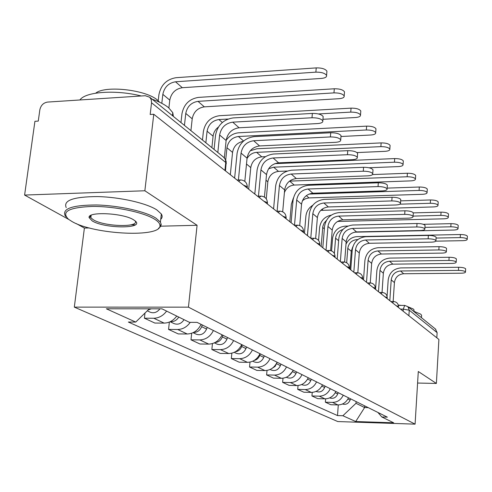 <?xml version="1.0" encoding="UTF-8"?>
<svg xmlns="http://www.w3.org/2000/svg" width="492" height="492" viewBox="0 0 492 492"><rect width="100%" height="100%" fill="white"/><g stroke="black" fill="none" stroke-linecap="round" stroke-linejoin="round"><path stroke-width="0.74" d="M76.303 223.602L84.39 228.067L74.317 307.125L337.789 421.558L415.088 424.147L188.442 307.149L197.083 225.287L144.857 190.767L153.768 114.261L438.895 339.443L436.379 383.452L418.292 371.497L415.088 424.147M144.857 190.767L24.6 195.066L68.646 219.377M24.6 195.066L34.926 121.29L38.271 121.094L39.846 109.784C40.861 105.35 43.425 102.779 47.546 102.078L145.294 95.719L149.734 97.238L224.008 157.495L225.434 159.715L225.742 162.495L151.548 102.779L151.265 99.685L149.734 97.238M435.408 328.994L437.124 332.635L409.246 310.2L403.28 309.13L400.506 309.124M436.822 337.807L437.124 332.635M417.591 383.04L436.379 383.452M151.548 102.779L150.177 114.476L153.768 114.261M166.597 311.098C163.184 315.71 158.922 318.09 153.799 318.244L144.408 318.207L154.857 323.059L164.125 323.103C169.174 322.961 173.381 320.618 176.733 316.085M144.999 313.047L144.408 318.207M190.244 322.34C186.96 326.959 182.772 329.339 177.673 329.486L168.565 329.425L178.252 333.92L187.249 333.994C193.417 333.699 198.024 330.483 201.074 324.351M169.365 322.069L168.565 329.425M213.399 330.495C210.416 336.497 205.89 339.64 199.832 339.923L190.988 339.831L199.998 344.013L208.731 344.111C214.715 343.84 219.18 340.747 222.113 334.831M191.677 333.256L190.988 339.831M233.583 340.55C230.711 346.35 226.332 349.375 220.447 349.627L211.861 349.517L220.262 353.416L228.743 353.539C234.561 353.293 238.878 350.31 241.701 344.597M212.452 343.594L211.861 349.517M252.408 349.929C249.641 355.538 245.397 358.453 239.678 358.686L231.332 358.557L239.186 362.198L247.433 362.34C253.085 362.118 257.273 359.24 259.997 353.705M231.849 353.176L231.332 358.557M270.01 358.699C267.34 364.123 263.226 366.946 257.667 367.155L249.542 367.007L256.898 370.421L264.924 370.574C270.422 370.371 274.487 367.592 277.119 362.235M249.998 362.1L249.542 367.007M286.504 366.915C283.927 372.173 279.93 374.898 274.518 375.088L266.609 374.929L273.515 378.133L281.332 378.299C286.682 378.114 290.631 375.427 293.171 370.236M267.015 370.421L266.609 374.929M301.99 374.627C299.499 379.732 295.612 382.37 290.341 382.542L282.642 382.37L289.13 385.384L296.75 385.562C301.965 385.396 305.803 382.788 308.263 377.751M282.998 378.213L282.642 382.37M316.559 381.884C314.142 386.841 310.366 389.393 305.231 389.553L297.721 389.369L303.841 392.21L311.264 392.395C316.35 392.247 320.083 389.719 322.463 384.83M298.047 385.513L297.721 389.369M330.286 388.723C327.949 393.538 324.271 396.017 319.265 396.165L311.94 395.968L317.715 398.649L324.96 398.846C329.917 398.704 333.551 396.257 335.858 391.503M312.229 392.376L311.94 395.968M343.244 395.181C340.974 399.861 337.401 402.272 332.512 402.401L325.366 402.204L330.821 404.738L337.893 404.941C342.733 404.811 346.27 402.431 348.514 397.807M325.63 398.84L325.366 402.204M149.34 308.822L135.73 322.076L106.346 308.791L161.991 308.828L189.445 322.334L197.101 322.371L387.352 417.154L381.829 416.976L393.674 422.806L355.704 421.539L342.881 415.74L355.999 403.292L364.609 407.548L368.293 407.659M135.73 322.076L128.357 322.045L337.5 415.568L342.881 415.74M74.317 307.125L188.442 307.149M84.39 228.067L89.316 227.95M160.779 226.185L197.083 225.287M90.005 215.951L91.032 216.228M364.726 405.882L364.609 407.548L355.704 421.539M356.122 401.595L355.999 403.292M338.299 404.941L337.5 415.568M377.918 412.456L381.829 416.976M214.063 149.427L215.539 135.232C217.519 125.22 223.386 119.445 233.147 117.914L312.365 113.424C318.004 113.412 321.608 114.451 323.17 116.555L323.09 117.526M232.722 122.151L239.069 127.779L317.574 123.572C321.356 123.264 323.103 122.36 322.813 120.872C321.251 118.781 317.641 117.748 311.996 117.76L232.722 122.151C225.465 123.283 221.099 127.569 219.629 135.017L217.833 152.483M239.069 127.779C231.88 128.886 227.562 133.123 226.117 140.497L224.358 157.834M158.215 100.749L158.928 94.605C160.945 84.931 166.628 79.298 175.976 77.699L316.233 67.896C321.829 67.828 325.39 68.935 326.928 71.211L326.836 72.269M168.891 107.945L169.777 100.128C171.253 93.006 175.435 88.867 182.317 87.711L321.356 78.431C325.107 78.068 326.848 77.072 326.571 75.448C325.04 73.191 321.473 72.09 315.87 72.146L175.515 81.789C168.565 82.97 164.34 87.158 162.84 94.353L161.806 103.32M151.296 308.822L148.166 309.96M159.931 308.828C157.065 312.481 153.75 313.576 149.992 312.113L147.286 310.821M234.623 178.116L237.089 153.289C238.958 143.615 244.622 138.067 254.069 136.641L330.741 132.754C336.159 132.754 339.591 133.719 341.042 135.657L340.981 136.505L370.728 135.017C374.203 134.746 375.851 133.959 375.685 132.643C374.437 130.86 371.325 129.974 366.337 129.986L238.399 136.505C232.046 137.471 228.233 141.216 226.953 147.741L225.717 159.912M253.675 140.737L259.561 145.952L335.562 142.317C339.246 142.04 340.962 141.21 340.716 139.826C339.259 137.901 335.821 136.942 330.403 136.936L253.675 140.737C246.652 141.788 242.439 145.915 241.049 153.104L238.405 179.992M259.561 145.952C252.599 146.985 248.435 151.062 247.064 158.184L244.813 181.363M254.807 194.057L257.088 170.041C258.86 160.693 264.327 155.355 273.484 154.021L347.764 150.663C352.973 150.675 356.257 151.573 357.61 153.363L357.555 154.107M273.122 157.981L278.595 162.834L352.241 159.697C355.827 159.451 357.518 158.682 357.309 157.391C355.95 155.62 352.666 154.722 347.45 154.703L273.122 157.981C266.313 158.965 262.248 162.932 260.932 169.888L258.454 196.191M278.595 162.834C271.842 163.799 267.82 167.723 266.523 174.611L264.432 197.083M180.976 122.588L181.966 113.664C183.879 104.31 189.365 98.892 198.43 97.398L334.302 88.775C339.677 88.732 343.078 89.759 344.498 91.856L344.431 92.779M190.921 130.651L192.212 118.806C193.608 111.918 197.643 107.933 204.321 106.856L339.049 98.707C342.703 98.375 344.412 97.459 344.179 95.946C342.752 93.867 339.345 92.847 333.97 92.89L197.999 101.352C191.259 102.453 187.181 106.487 185.767 113.443L184.445 125.398M178.744 317.069C176.671 320.403 173.904 321.909 170.447 321.583M184.039 319.677C181.327 323.748 177.963 325.04 173.959 323.558L170.134 321.737M202.476 140.023L203.393 131.389C205.207 122.336 210.508 117.108 219.303 115.718L351.054 108.135C356.22 108.111 359.474 109.064 360.802 111.001L360.741 111.813M322.943 119.298L355.464 117.514C359.025 117.219 360.704 116.37 360.507 114.962C359.172 113.043 355.919 112.09 350.747 112.115L318.367 113.941M218.411 127.059C215.342 129.445 213.565 132.489 213.085 136.192L211.886 147.661M228.042 119.033L218.909 119.544C212.372 120.577 208.423 124.458 207.083 131.192L205.859 142.766M202.273 324.948L201.665 326.663C200.029 330.495 197.335 332.42 193.584 332.438M207.181 327.395L206.578 329.093C204.211 334 200.748 335.692 196.197 334.185L193.073 332.69M71.98 221.517C94.187 234.715 161.911 237.864 159.943 225.428C159.875 223.491 158.141 221.443 154.752 219.297C143.965 212.378 115.233 206.314 92.724 206.425C68.892 207.347 60.817 211.634 68.517 219.272L71.98 221.517M66.125 216.867L65.165 215.73C61.955 208.651 72.386 205.066 96.463 204.973C118.959 205.496 145.54 211.486 155.927 218.147L160.417 222.132L161.222 224.444L160.54 226.566L158.424 228.436M92.275 220.97L89.114 217.636C87.355 211.246 123.523 213.024 133.658 219.862L134.888 220.711C145.853 228.798 105.214 228.94 92.275 220.97M90.946 215.361L90.423 216.658L90.842 217.747L93.419 219.844C104.427 226.689 139.783 227.661 135.146 220.926M152.133 99.181C159.248 101.727 164.703 104.538 168.498 107.619L172.766 112.637L173.405 116.438M95.706 93.172C105.122 85.134 146.21 89.815 157.52 100.153L159.648 102.25M66.229 207.63C63.044 200.404 73.474 196.72 97.521 196.579C119.98 197.071 146.505 203.147 156.856 209.93L161.333 213.995C162.563 215.976 162.36 217.765 160.73 219.358M135.288 224.844L130.934 224.838M79.944 99.968C85.3 91.666 115.774 89.526 141.278 95.983M417.573 383.311L417.548 383.735M413.274 311.036L420.672 314.148L421.601 315.286L421.527 316.448M408.046 306.793L413.317 309.038L414.012 309.886L413.957 310.747M417.874 378.317L417.849 378.754M398.274 305.022L401.208 305.403M273.583 208.885L275.698 185.638C277.383 176.591 282.666 171.444 291.553 170.195L363.582 167.298C368.594 167.323 371.737 168.166 373.004 169.82L372.961 170.472M291.215 174.027L296.313 178.547L367.745 175.853C371.245 175.638 372.905 174.924 372.727 173.713C371.454 172.077 368.311 171.241 363.293 171.21L291.215 174.027C284.61 174.949 280.68 178.774 279.431 185.502L277.107 211.228M296.313 178.547C289.763 179.451 285.87 183.239 284.64 189.906L282.691 211.788M291.092 222.716L293.06 200.189C294.665 191.419 299.782 186.45 308.41 185.281L378.311 182.79C383.151 182.827 386.165 183.614 387.352 185.152L387.309 185.736M308.097 188.996L312.857 193.221L382.204 190.914C385.611 190.718 387.241 190.06 387.093 188.928C385.9 187.403 382.887 186.622 378.041 186.585L308.097 188.996C301.676 189.863 297.875 193.553 296.688 200.072L294.505 225.238M312.857 193.221C306.498 194.069 302.728 197.722 301.553 204.186L299.726 225.564M307.463 235.643L309.296 213.792C310.827 205.287 315.784 200.49 324.166 199.389L392.069 197.261C396.737 197.31 399.633 198.048 400.752 199.475L400.716 199.992M323.871 202.993L328.336 206.947L395.703 204.986C399.03 204.813 400.636 204.198 400.506 203.135C399.387 201.72 396.49 200.988 391.817 200.933L323.871 202.993C317.641 203.805 313.957 207.372 312.82 213.694L310.778 238.263M328.336 206.947C322.149 207.747 318.502 211.277 317.383 217.544L315.661 238.479M226.129 140.361C229.383 135.761 233.589 133.24 238.768 132.791L366.626 126.136C371.601 126.124 374.713 127.016 375.962 128.806L375.913 129.525M243.226 141.345C237.249 142.575 233.694 146.265 232.556 152.403L230.324 174.722M222.962 335.255L222.378 336.915C220.951 340.366 218.534 342.223 215.133 342.493M227.532 337.537L226.953 339.179C224.678 343.914 221.326 345.544 216.892 344.068L214.383 342.869M250.231 150.792L256.953 148.75L381.14 142.908C385.937 142.908 388.926 143.744 390.094 145.411L390.051 146.044M356.971 152.582L384.972 151.333C388.36 151.093 389.984 150.355 389.836 149.125C388.668 147.471 385.679 146.647 380.876 146.641L256.609 152.348C252.531 152.704 249.339 154.759 247.033 158.51M265.409 156.665L261.756 156.825C255.631 157.717 251.965 161.296 250.766 167.569L248.688 189.223M242.255 344.867L241.695 346.473C240.453 349.56 238.312 351.343 235.268 351.817M246.523 346.995L245.963 348.582C243.774 353.164 240.52 354.732 236.209 353.293L234.229 352.346M274.794 163.658L394.695 158.578C399.332 158.59 402.204 159.377 403.305 160.927L403.268 161.487M369 167.766L398.286 166.591C401.589 166.376 403.182 165.687 403.065 164.531C401.964 162.993 399.092 162.212 394.449 162.2L273.669 167.188L268.607 168.756M287.174 171.038L278.49 171.388C272.531 172.225 268.976 175.687 267.832 181.776L266.258 198.805M260.28 353.853L259.745 355.402C258.681 358.133 256.812 359.824 254.143 360.47M264.278 355.839L263.743 357.377C261.627 361.817 258.466 363.33 254.266 361.921L252.759 361.202M322.801 247.759L324.517 226.541C325.975 218.288 330.778 213.645 338.933 212.605L404.941 210.804C409.455 210.859 412.241 211.548 413.292 212.882L413.268 213.343M338.662 216.105L342.844 219.813L408.354 218.165C411.601 218.011 413.175 217.433 413.071 216.437C412.013 215.115 409.227 214.426 404.707 214.364L338.662 216.105C332.598 216.874 329.025 220.324 327.943 226.461L326.03 250.311M342.844 219.813C336.829 220.57 333.293 223.989 332.223 230.072L330.593 250.612M372.524 174.574L407.388 173.252C411.878 173.276 414.639 174.008 415.678 175.459L415.642 175.964M284.401 192.6C286.27 188.036 289.542 185.521 294.204 185.06L410.758 180.884C413.987 180.687 415.549 180.047 415.451 178.959C414.412 177.526 411.65 176.794 407.161 176.763L289.511 181.124M277.168 362.26L275.139 366.368L271.892 368.502M280.914 364.129L280.397 365.624C278.355 369.916 275.286 371.38 271.197 370.009L270.102 369.486M337.198 259.13L338.803 238.515C340.2 230.496 344.867 225.994 352.801 225.016L417.013 223.503C421.38 223.565 424.067 224.217 425.063 225.465L425.039 225.877M352.543 228.417L356.479 231.904L420.217 230.533C423.391 230.391 424.934 229.856 424.854 228.915C423.852 227.679 421.17 227.027 416.798 226.966L352.543 228.417C346.645 229.143 343.176 232.482 342.143 238.448L340.353 261.621M356.479 231.904C350.624 232.618 347.186 235.932 346.165 241.843L344.621 262.021M387.149 188.11L419.301 187.015C423.643 187.052 426.306 187.747 427.29 189.1L427.259 189.549M302.42 200.705L305.514 198.7L308.988 197.919L422.468 194.303C425.617 194.125 427.154 193.528 427.081 192.501C426.097 191.16 423.434 190.465 419.092 190.435L309.025 194.069M292.568 371.466L288.669 375.913M296.541 371.915L296.043 373.36C294.068 377.53 291.079 378.945 287.088 377.598L286.369 377.253M289.819 221.708L291.362 204.149L293.423 197.95M350.741 269.825L352.247 249.776C353.582 241.984 358.121 237.618 365.845 236.695L428.36 235.434C432.591 235.502 435.18 236.123 436.127 237.292L436.103 237.661M365.605 240.004L369.308 243.288L431.373 242.156C434.479 242.033 435.992 241.529 435.924 240.65C434.977 239.487 432.388 238.872 428.157 238.798L365.605 240.004C359.861 240.686 356.491 243.927 355.501 249.721L353.822 272.254M369.308 243.288C363.606 243.964 360.267 247.175 359.289 252.925L357.825 272.771M400.66 200.865L430.5 199.961C434.707 200.004 437.271 200.656 438.206 201.929L438.181 202.335M320.729 210.373L433.483 206.923C436.564 206.763 438.071 206.203 438.009 205.238C437.081 203.977 434.51 203.325 430.303 203.282L399.904 204.174M309.204 214.949L307.402 235.594M311.239 379.234L310.76 380.642C308.847 384.689 305.944 386.06 302.045 384.744L301.651 384.553M306.959 380.107L304.726 382.598M304.45 233.263L305.895 216.172C306.442 211.505 308.742 207.864 312.789 205.25M363.508 279.905L364.916 260.397C366.202 252.808 370.611 248.577 378.139 247.697L439.042 246.67C443.144 246.744 445.641 247.328 446.539 248.429L446.521 248.761M377.918 250.92L381.411 254.02L441.884 253.109C444.916 252.999 446.41 252.525 446.355 251.695C445.457 250.6 442.954 250.022 438.852 249.942L377.918 250.92C372.315 251.566 369.043 254.715 368.09 260.354L366.515 282.279M381.411 254.02C375.857 254.659 372.604 257.777 371.663 263.374L370.273 282.906M413.071 216.437L413.292 212.882L441.047 212.15C445.125 212.2 447.609 212.821 448.495 214.014L448.47 214.383M337.53 221.455L443.858 218.817C446.871 218.676 448.36 218.147 448.31 217.236C447.425 216.049 444.94 215.435 440.863 215.385L413.089 216.099M326.399 220.447L324.105 223.097L322.838 226.32L321.141 246.443M325.095 386.14L324.628 387.505C322.777 391.441 319.948 392.764 316.147 391.478L316.042 391.429M318.558 240.44L319.615 227.519C320.716 220.717 324.597 216.597 331.257 215.145M375.556 289.419L376.884 270.422C378.114 263.036 382.407 258.921 389.75 258.091L449.116 257.267C453.095 257.347 455.512 257.9 456.367 258.933L456.355 259.235M389.535 261.227L392.837 264.155L451.804 263.441C454.768 263.343 456.232 262.9 456.195 262.113C455.34 261.086 452.923 260.532 448.938 260.452L389.535 261.227C384.08 261.842 380.888 264.893 379.972 270.385L378.496 291.738M392.837 264.155C387.419 264.764 384.258 267.789 383.354 273.238L382.032 292.482L379.449 292.494M423.261 224.303L451.004 223.657C454.959 223.706 457.357 224.297 458.2 225.422L458.181 225.754M354.375 232.187L453.655 230.047C456.607 229.918 458.064 229.42 458.034 228.559C457.185 227.445 454.786 226.855 450.826 226.8L424.947 227.384M342.967 229.444C338.68 230.822 336.214 233.731 335.575 238.19L334.376 253.478M338.176 392.653L337.727 393.987C335.987 397.739 333.281 399.043 329.615 397.911M331.583 250.92L332.586 238.245C333.847 231.043 338.035 227.003 345.15 226.129L347.93 226.062M387.087 296.301L388.194 279.899C389.387 272.703 393.563 268.706 400.728 267.919L458.63 267.279C462.498 267.359 464.842 267.888 465.653 268.86L465.641 269.136M400.525 270.975L403.655 273.743L461.176 273.208C464.079 273.122 465.518 272.709 465.493 271.959C464.676 270.994 462.332 270.465 458.464 270.385L400.525 270.975C395.199 271.559 392.093 274.524 391.214 279.874L389.818 300.686M403.655 273.743C398.366 274.321 395.285 277.267 394.412 282.574L393.157 301.528M345.993 244.112C348.397 239.463 352.1 236.966 357.1 236.615L460.407 234.524C464.251 234.586 466.576 235.145 467.382 236.203L467.363 236.504M435.801 241.166L462.923 240.662C465.807 240.545 467.24 240.078 467.216 239.26C466.416 238.208 464.085 237.654 460.241 237.593L436.078 238.06M352.813 246.787L351.257 251.246L349.91 269.167M357.844 239.579L356.878 239.598C351.719 240.213 348.687 243.134 347.782 248.355L346.688 262.765M350.544 398.815L350.113 400.113C348.508 403.649 345.956 404.953 342.457 404.03M398.458 306.903L398.299 306.461L396.208 305.729M387.216 298.029L387.038 297.543L384.867 296.774M375.31 288.632L375.113 288.097L372.856 287.285M362.684 278.675L362.469 278.085L360.113 277.224M349.271 268.097L349.043 267.445L346.583 266.535M334.997 256.842L334.744 256.123L332.174 255.157M319.775 244.85L319.505 244.05L316.811 243.023M303.509 232.033L303.207 231.148L300.384 230.053M286.086 218.313L285.76 217.323L282.783 216.154M267.384 203.596L267.021 202.476L263.884 201.228M247.242 187.753L246.843 186.499L243.534 185.152M403.145 311.208L403.28 309.13L404.707 305.403L407.868 306.651L409.246 310.2L408.895 315.753M324.96 398.846L319.265 396.165M311.264 392.395L305.231 389.553M296.75 385.562L290.341 382.542M281.332 378.299L274.518 375.088M264.924 370.574L257.667 367.155M247.433 362.34L239.678 358.686M228.743 353.539L220.447 349.627M208.731 344.111L199.832 339.923M187.249 333.994L177.673 329.486M164.125 323.103L153.799 318.244M337.893 404.941L332.512 402.401M238.669 181.314L240.606 179.912C244.868 180.343 247.107 182.717 247.316 187.04L247.212 188.061M259.179 197.507L260.994 196.105C265.09 196.529 267.236 198.811 267.439 202.962L267.347 203.965M278.226 212.55L279.923 211.154C283.872 211.566 285.938 213.768 286.135 217.759L286.049 218.731M295.956 226.56L297.555 225.164C301.362 225.564 303.361 227.691 303.552 231.541L303.472 232.488M312.512 239.629L314.019 238.245C317.691 238.638 319.622 240.693 319.812 244.407L319.738 245.336M328.004 251.861L329.425 250.483C332.973 250.871 334.843 252.863 335.027 256.449L334.954 257.359M342.524 263.331L343.865 261.965C347.303 262.347 349.111 264.272 349.295 267.746L349.228 268.626M356.165 274.106L357.438 272.752C360.765 273.128 362.524 274.991 362.702 278.355L362.641 279.222M369.006 284.247L370.212 282.906C373.44 283.275 375.15 285.089 375.328 288.349L375.267 289.191M381.115 293.81L382.259 292.482C385.396 292.845 387.056 294.603 387.229 297.771L387.173 298.595M392.554 302.844L393.643 301.528C396.687 301.885 398.305 303.595 398.477 306.67L398.422 307.482M226.185 163.941L226.271 163.104L225.742 162.495L224.93 170.466M223.429 157.022L225.385 159.23L226.222 161.763L225.477 170.896M311.996 117.76L312.365 113.424M219.629 135.017L226.117 140.497M315.87 72.146L316.233 67.896M169.777 100.128L162.84 94.353M182.317 87.711L175.515 81.789M330.403 136.936L330.741 132.754M241.049 153.104L247.064 158.184M347.45 154.703L347.764 150.663M260.932 169.888L266.523 174.611M333.97 92.89L334.302 88.775M192.212 118.806L185.767 113.443M204.321 106.856L197.999 101.352M350.747 112.115L351.054 108.135M213.085 136.192L207.083 131.192M206.578 329.093L201.665 326.663M222.31 122.508L218.909 119.544M363.293 171.21L363.582 167.298M279.431 185.502L284.64 189.906M378.041 186.585L378.311 182.79M296.688 200.072L301.553 204.186M391.817 200.933L392.069 197.261M312.82 213.694L317.383 217.544M366.337 129.986L366.626 126.136M232.556 152.403L226.953 147.741M226.953 339.179L222.378 336.915M243.589 141.019L238.399 136.505M380.876 146.641L381.14 142.908M250.766 167.569L246.498 164.014M245.963 348.582L241.695 346.473M261.756 156.825L256.609 152.348M394.449 162.2L394.695 158.578M267.832 181.776L266 180.25M263.743 357.377L259.745 355.402M278.49 171.388L273.669 167.188M404.707 214.364L404.941 210.804M327.943 226.461L332.223 230.072M407.161 176.763L407.388 173.252M280.397 365.624L276.652 363.766M294.204 185.06L289.671 181.118M416.798 226.966L417.013 223.503M342.143 238.448L346.165 241.843M419.092 190.435L419.301 187.015M296.043 373.36L292.519 371.62M308.988 197.919L306.344 195.619M428.157 238.798L428.36 235.434M355.501 249.721L359.289 252.925M430.303 203.282L430.5 199.961M310.76 380.642L307.598 379.08M322.918 210.041L322.008 209.248M438.852 249.942L439.042 246.67M368.09 260.354L371.663 263.374M440.863 215.385L441.047 212.15M324.333 228.823L322.678 227.452M324.628 387.505L321.823 386.115M448.938 260.452L449.116 257.267M379.972 270.385L383.354 273.238M450.826 226.8L451.004 223.657M338.631 240.729L335.575 238.19M337.727 393.987L335.243 392.757M458.464 270.385L458.63 267.279M391.214 279.874L394.412 282.574M460.241 237.593L460.407 234.524M351.257 251.246L347.782 248.355M350.113 400.113L347.912 399.024M357.333 239.985L356.878 239.598M239.961 179.937L237.064 180.041M260.428 196.123L257.544 196.222M279.431 211.166L276.572 211.246M297.125 225.176L294.29 225.244M313.638 238.251L310.839 238.306M329.087 250.489L326.319 250.539M343.564 261.972L340.839 262.002M357.167 272.752L354.486 272.783M369.972 282.906L367.333 282.925M393.446 301.528L390.894 301.534M398.372 305.403L404.529 305.403M407.868 306.651L435.814 329.32M323.17 116.555L322.813 120.872M326.928 71.211L326.571 75.448M341.042 135.657L340.716 139.826M357.61 153.363L357.309 157.391M344.498 91.856L344.179 95.946M360.802 111.001L360.507 114.962M159.943 225.428L161.222 224.444M90.423 216.658L89.114 217.636M172.766 112.637L172.428 115.645M90.842 217.747L91.155 215.256M161.333 213.995L160.417 222.132M421.601 315.286L421.453 317.672M413.926 311.221L414.012 309.886M373.004 169.82L372.727 173.713M387.352 185.152L387.093 188.928M400.752 199.475L400.506 203.135M375.962 128.806L375.685 132.643M390.094 145.411L389.836 149.125M403.305 160.927L403.065 164.531M415.678 175.459L415.451 178.959M425.063 225.465L424.854 228.915M427.29 189.1L427.081 192.501M436.127 237.292L435.924 240.65M438.206 201.929L438.009 205.238M446.539 248.429L446.355 251.695M448.495 214.014L448.31 217.236M456.367 258.933L456.195 262.113M458.2 225.422L458.034 228.559M465.653 268.86L465.493 271.959M467.382 236.203L467.216 239.26"/></g></svg>
